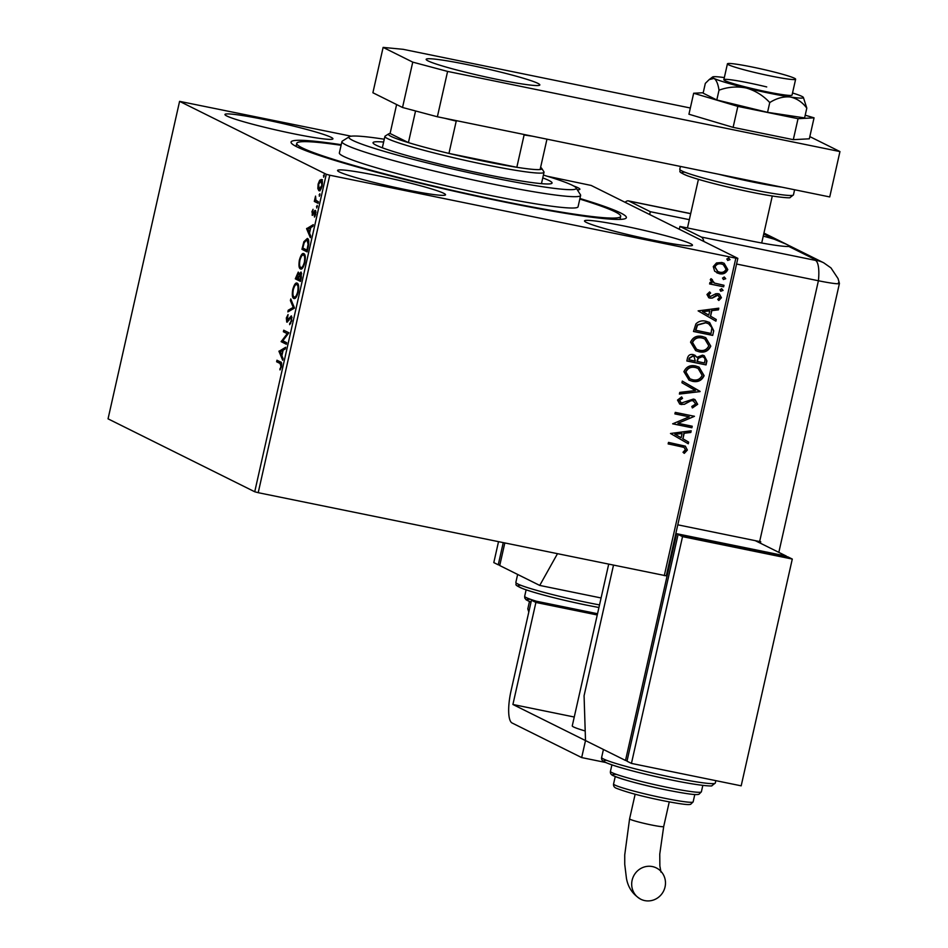 <?xml version="1.0" encoding="UTF-8"?>
<svg xmlns="http://www.w3.org/2000/svg" width="948" height="948" viewBox="0 0 948 948"><rect width="100%" height="100%" fill="white"/><g stroke="black" fill="none" stroke-linecap="round" stroke-linejoin="round"><path stroke-width="1.42" d="M579.927 198.499A171.861 12.051 -167.3 0 1 625.775 218.372A171.861 12.051 -167.3 0 1 502.428 201.592A171.861 12.051 -167.3 0 1 291.285 142.994A171.861 12.051 -167.3 0 1 341.233 144.7M377.47 175.629A55.351 3.887 12.7 0 0 337.559 170.462A55.351 3.887 12.7 0 0 405.626 189.624A55.351 3.887 12.7 0 0 445.536 194.79A55.351 3.887 12.7 0 0 377.47 175.629M624.412 226.074A55.351 3.887 12.7 0 0 584.501 220.908A55.351 3.887 12.7 0 0 652.568 240.069A55.351 3.887 12.7 0 0 692.478 245.248A55.351 3.887 12.7 0 0 624.412 226.074M264.871 119.649A55.351 3.887 12.7 0 0 224.949 114.483A55.351 3.887 12.7 0 0 293.015 133.644A55.351 3.887 12.7 0 0 332.938 138.811A55.351 3.887 12.7 0 0 264.871 119.649M317.829 188.522L318.125 184.09L319.677 180.286L321.36 179.48C322.439 179.966 322.676 182.158 322.047 186.033C320.981 189.695 319.903 191.247 318.836 190.667L317.829 188.522L318.753 188.711M318.09 203.31L314.298 201.426L315.566 196.118L315.909 200.265L318.433 201.782L318.09 203.31M311.845 211.973L313.053 209.295L312.508 213.833L315.34 210.432L315.708 214.189L314.487 217.08L315.009 211.961L312.188 215.362L312.342 212.068M312.508 213.833L313.705 213.798M315.696 210.859L314.641 210.634L315.34 210.432M315.933 212.151L314.57 212.151M308.171 247.286L307.14 251.895L301.95 249.324L303.881 241.681L307.365 238.434C308.906 238.943 309.178 241.894 308.171 247.286M300.48 281.402L295.302 278.831L298.253 272.088L298.928 274.493L300.966 272.029L301.381 277.444L300.48 281.402M294.461 308.112L287.848 311.904L288.216 310.233L293.24 307.365L290.396 300.587L290.775 298.928L294.461 308.112M286.663 342.714L286.32 344.243L281.141 341.659L287.244 333.66L283.369 331.741L283.713 330.212L288.903 332.795L282.812 340.794L286.663 342.714M280.063 363.475L276.615 361.757L276.958 360.228L280.454 361.97C281.532 361.828 281.864 363.345 281.449 366.509L280.016 369.957L280.916 366.26L280.063 363.475L281.153 363.7L276.615 361.757M254.728 491.763L108.048 418.838L179.587 101.353L326.278 174.278L329.762 175.214L258.212 492.687L254.728 491.763L326.278 174.278M278.961 351.329L285.632 347.3L285.265 348.959L283.144 350.168L281.888 355.737L283.085 358.605L282.717 360.264L278.961 351.329L280.11 351.305L279.02 351.08M291.759 320.768L289.626 324.666L291.202 320.614L290.953 317.402L286.746 322.107L286.332 317.959L288.074 314.558L287.066 320.566L291.309 315.885L291.759 320.768M292.055 317.627L290.325 317.651M287.706 321.716L287.019 322.154M287.066 320.566L288.725 320.14M294.413 298.573L293.785 298.442C292.28 297.826 291.937 294.852 292.742 289.543C294.236 284.447 295.729 282.326 297.198 283.168C298.703 283.808 299.047 286.794 298.217 292.138C296.724 297.151 295.243 299.248 293.785 298.442L294.105 298.549M301.061 269.066L300.433 268.936C298.928 268.308 298.584 265.345 299.39 260.036C300.895 254.941 302.376 252.82 303.858 253.661C305.351 254.301 305.694 257.287 304.865 262.62C303.372 267.632 301.902 269.742 300.433 268.936L300.753 269.042M306.595 228.717L313.267 224.676L312.899 226.335L310.778 227.556L309.522 233.125L310.719 235.993L310.351 237.652L306.595 228.717L307.745 228.681L306.654 228.456M316.727 207.979L317.201 205.42L316.679 207.979M319.358 196.272L319.843 193.712L319.322 196.272M323.659 177.193L324.145 174.633L323.624 177.193M547.245 176.245L591.161 185.441L737.84 258.366L666.29 575.839L258.212 492.687M714.65 271.187L713.263 266.589L716.498 262.952L721.819 262.489L724.142 263.271L727.791 269.564C726.109 273.166 723.277 274.541 719.295 273.688L714.65 271.187M723.644 286.817L709.602 283.95L709.945 282.421L712.019 282.836L710.301 279.707L711.047 278.653L714.508 283.096L723.988 285.289L723.644 286.817L709.625 283.867M713.808 282.765L714.508 283.096M706.971 294.473L709.637 291.937L710.645 293.074L708.725 294.733L710.277 296.594L715.835 293.726L718.11 293.667L719.437 294.117L721.44 297.719L718.833 300.469L717.731 299.331L719.686 297.53L717.837 295.207L712.28 298.087L710.005 298.134L708.784 297.719L706.971 294.473M709.554 296.309L710.277 296.594M718.359 295.361L716.427 295.29M713.726 330.793L712.695 335.402L693.486 331.48L695.915 323.896C698.806 321.111 702.195 320.246 706.082 321.277L709.637 322.474L713.726 330.793L712.695 335.402M706.047 364.909L686.838 360.987L687.466 358.178C688.295 355.192 690.227 353.995 693.261 354.588L696.922 357.278L702.539 355.144L704.257 355.725L706.935 360.939L706.047 364.909L686.85 360.904M700.027 391.619L679.384 394.06L679.752 392.401L695.417 390.552L681.932 382.743L682.311 381.084L700.027 391.619L679.42 393.87M692.23 426.221L691.886 427.749L672.677 423.827L689.232 416.824L674.905 413.897L675.26 412.38L694.457 416.302L677.939 423.306L692.23 426.221M680.925 446.532L668.15 443.925L668.494 442.396L685.345 446.164L687.371 450.051L684.314 453.345L683.01 452.267L685.392 449.66L684.089 447.409L668.162 443.842M664.287 575.649L735.838 258.164L329.762 175.214M670.497 433.485L691.199 430.795L690.819 432.466L684.207 433.236L682.951 438.817L688.639 442.112L688.272 443.771L670.497 433.485M697.681 404.31L692.478 407.913L691.779 406.467L695.678 404.014L693.059 400.577L691.056 400.696L684.29 404.358L679.74 404.049L677.512 400.08L681.624 396.916L682.536 398.35L679.479 400.506L681.458 402.995L693.426 399.061L694.967 399.57L697.681 404.31L692.182 407.759M693.877 400.838L691.056 400.696M680.522 402.651L681.458 402.995M692.395 381.286L689.066 380.16L683.911 371.663C686.281 366.663 690.227 364.767 695.737 365.999L699.079 367.125L704.127 375.669C701.757 380.598 697.846 382.471 692.395 381.286L688.912 380.077M699.043 351.767L695.714 350.653L690.559 342.157C692.929 337.144 696.875 335.26 702.397 336.493L705.727 337.606L710.787 346.162C708.405 351.092 704.494 352.964 699.043 351.767L695.571 350.57M698.131 310.873L718.821 308.183L718.454 309.842L711.841 310.624L710.585 316.194L716.273 319.5L715.906 321.159L698.131 310.873M721.475 288.678L722.791 290.278L720.907 291.226L719.888 289.768L721.772 288.82L723.087 290.42L720.681 291.202M724.118 276.97L725.421 278.57L723.537 279.518L722.518 278.072L724.414 277.124L725.718 278.724L723.324 279.494M728.408 257.892L729.723 259.491L727.839 260.439L726.82 258.994L728.704 258.046L730.019 259.645L727.626 260.416M179.587 101.353L351.198 136.204M577.332 189.837A55.351 3.887 12.7 0 0 579.88 189.256A55.351 3.887 12.7 0 0 573.457 185.879M735.838 258.164L737.84 258.366M685.203 446.093L687.371 450.051M687.075 449.897L684.018 453.191M683.935 447.338L680.628 446.378M690.855 430.842L690.819 432.466M690.523 432.312L684.207 433.236M683.911 433.094L682.951 438.817M682.655 438.663L688.639 442.112M688.343 441.969L687.975 443.605M682.086 433.497L674.858 434.16L681.126 437.763L682.086 433.497L675.154 434.314L681.126 437.763M691.91 426.15L691.886 427.749M691.59 427.595L672.689 423.744M674.929 413.814L689.232 416.824M694.09 416.492L677.939 423.306M693.735 400.767L692.763 400.435M690.76 400.542L684.29 404.358M683.994 404.204L681.197 404.535M680.901 404.393L679.586 403.966M681.458 396.963L682.536 398.35M682.24 398.196L679.479 400.506M679.183 400.352L681.162 402.853M694.825 399.499L697.384 404.156M682.299 381.108L700.074 391.37M698.937 367.042L704.127 375.669M703.831 375.526C701.461 380.456 697.55 382.328 692.099 381.132M697.941 368.357L695.097 367.374C690.725 366.414 687.561 367.895 685.605 371.853L689.824 378.75M695.394 367.528C691.021 366.556 687.857 368.049 685.902 372.007L689.978 378.821L692.727 379.757C697.088 380.717 700.228 379.247 702.148 375.325L698.095 368.428L695.097 367.374M694.647 355.026L696.922 357.278M704.103 355.654L706.935 360.939M706.639 360.797L705.75 364.767M703.049 356.946L701.899 356.531L697.929 358.226L696.981 361.378L704.411 362.977L704.814 361.235C705.395 358.818 704.518 357.301 702.195 356.673L698.226 358.368L697.278 361.52M693.865 356.401L692.656 355.974L689.208 358.131L688.852 359.719L695.311 361.117L694.007 356.484L692.952 356.116L689.504 358.285L689.149 359.861M701.899 356.531L702.895 356.863M705.585 337.535L710.787 346.162M710.49 346.02C708.109 350.938 704.198 352.81 698.747 351.625M704.589 338.851L701.745 337.867C697.373 336.896 694.209 338.389 692.253 342.346L696.472 349.243M702.041 338.021C697.669 337.05 694.505 338.543 692.55 342.489L696.626 349.314L699.387 350.25C703.736 351.21 706.876 349.729 708.796 345.807L704.743 338.922L701.745 337.867M712.398 335.248L693.509 331.397M709.483 322.403L713.429 330.639M708.393 323.659L705.442 322.652L697.254 324.927L695.5 330.212L711.071 333.471L711.865 327.653L708.547 323.742L705.739 322.806L697.55 325.069L695.796 330.354M718.489 308.219L718.454 309.842M718.157 309.7L711.841 310.624M711.545 310.482L710.585 316.194M710.289 316.051L716.273 319.5M715.977 319.346L715.61 320.981M709.72 310.873L702.492 311.548L708.76 315.139L709.72 310.873L702.788 311.691L708.76 315.139M709.519 291.996L710.645 293.074M710.348 292.932L708.725 294.733M708.429 294.579L709.981 296.44M719.271 294.034L721.44 297.719M721.144 297.565L718.537 300.315M718.217 295.29L717.541 295.065M716.131 295.148L714.614 296.629M714.318 296.475L712.28 298.087M711.984 297.933L710.005 298.134M709.708 297.98L708.63 297.648M711 278.7L712.375 279.684M712.078 279.542L711.972 280.312M711.675 280.17L714.211 282.954M723.668 285.218L723.348 286.663M723.988 263.2L727.791 269.564M727.495 269.41C725.812 273.012 722.98 274.387 718.999 273.534L719.295 273.688M718.999 273.534L716.807 272.823M723.123 264.551L721.191 263.876C718.229 263.2 716.06 264.172 714.685 266.803L717.683 271.483M721.487 264.018C718.525 263.343 716.356 264.326 714.982 266.945L717.837 271.555L719.65 272.159C722.613 272.834 724.746 271.851 726.061 269.208L723.277 264.622L721.191 263.876M277.705 361.982L277.989 360.75M280.501 369.127L279.79 368.985M281.236 367.35L280.62 367.22M280.11 351.305L285.419 348.272M283.061 358.711L280.063 351.554M282.457 350.559L280.241 351.827L281.497 354.825L283.025 350.677M286.391 343.958L281.141 341.659M282.231 341.884L281.212 341.339M282.314 341.564L282.883 340.83M283.369 331.741L287.244 333.66M284.471 331.966L284.756 330.734M290.692 323.505L289.638 323.292M287.481 321.941L287.185 320.602L288.263 320.815M288.168 320.791L289.045 320.199L287.244 320.602M289.685 318.516L288.891 318.35M290.692 317.39L291.664 316.253M289.164 311.145L289.318 310.458L288.216 310.233M289.318 310.458L294.342 307.59L293.24 307.365M294.342 307.59L291.498 300.812L290.396 300.587M294.662 298.525L293.572 296.404M295.752 284.815L297.411 283.298M298.49 285.395L297.435 284.815M295.231 297.139L296.286 297.044M298.241 292.031L297.672 291.925C298.347 287.599 298.075 285.194 296.854 284.696C295.693 284.033 294.496 285.715 293.288 289.744C292.636 294.022 292.92 296.416 294.129 296.914L295.492 297.234M294.129 296.914C295.29 297.577 296.475 295.906 297.672 291.925M300.552 281.118L295.302 278.831M296.392 279.056L296.677 277.811M297.814 273.593L298.596 272.455M300.504 273.522L301.713 273.771L300.504 273.522L301.334 272.384M296.534 275.987L296.179 277.563L297.838 278.392L297.909 273.617L296.534 275.987M298.537 277.882L298.371 278.653L300.303 279.613L300.623 273.557L298.537 277.882M301.31 269.019L300.232 266.898M302.4 255.308L304.071 253.791M305.137 255.889L304.083 255.308M301.879 267.632L302.945 267.537M304.889 262.525L304.32 262.406C304.995 258.093 304.723 255.687 303.502 255.19C302.341 254.514 301.144 256.197 299.935 260.226C299.284 264.516 299.568 266.909 300.777 267.407L302.139 267.727M300.777 267.407C301.938 268.071 303.123 266.4 304.32 262.406M307.199 251.611L301.95 249.324M303.052 249.537L303.324 248.305M304.557 241.823L303.881 241.681M305.86 240.057L307.543 238.541M308.112 240.176L306.737 239.856L304.19 242.735L302.827 248.056L306.951 250.106L308.1 244.311L307.01 239.951L308.681 240.685M308.704 244.442L308.1 244.311M307.745 228.681L313.053 225.66M310.695 236.099L307.685 228.942M310.091 227.935L307.875 229.215L309.131 232.213L310.66 228.053M313.587 214.047L312.615 213.857M314.772 212.53L315.731 210.859M315.044 216.168L314.333 216.026M312.911 215.137L312.733 213.881M317.39 206.664L316.49 206.474M318.149 203.014L314.298 201.426M315.388 201.651L315.708 200.277M315.957 200.336L315.198 200.17M320.033 194.956L319.121 194.767M320.46 180.973L319.677 180.286M320.779 180.511L322.462 179.705M319.938 190.892L318.931 188.747M322.083 185.915L321.017 181.009L318.587 184.327L319.18 189.15L320.471 189.422M319.18 189.15L321.585 185.808M324.334 175.878L323.422 175.688M384.26 139.226A116.521 8.177 12.7 0 0 349.8 136.5A116.521 8.177 12.7 0 0 349.291 136.737A116.521 8.177 12.7 0 0 450.395 168.46A116.521 8.177 12.7 0 0 575.294 189.197A116.521 8.177 12.7 0 0 576.064 187.846A116.521 8.177 12.7 0 0 543.394 175.084M576.064 187.846L580.46 194.767A122.339 8.579 -167.3 0 1 580.626 195.418A122.339 8.579 -167.3 0 1 579.655 196.189A122.339 8.579 -167.3 0 1 452.694 175.368A122.339 8.579 -167.3 0 1 341.92 141.619A122.339 8.579 -167.3 0 1 342.346 141.098L349.291 136.737M542.766 177.904A91.755 6.435 -167.3 0 1 552.056 183.023A91.755 6.435 -167.3 0 1 551.345 183.604A91.755 6.435 -167.3 0 1 456.118 167.986A91.755 6.435 -167.3 0 1 373.038 142.674A91.755 6.435 -167.3 0 1 373.761 142.105A91.755 6.435 -167.3 0 1 383.632 142.046M579.797 199.08A166.042 11.649 -167.3 0 1 620.691 216.357A166.042 11.649 -167.3 0 1 619.388 217.4A166.042 11.649 -167.3 0 1 447.077 189.162A166.042 11.649 -167.3 0 1 296.736 143.361A166.042 11.649 -167.3 0 1 298.051 142.319A166.042 11.649 -167.3 0 1 341.102 145.281M341.92 141.619L339.36 152.96A122.339 8.579 12.7 0 0 450.134 186.709A122.339 8.579 12.7 0 0 577.107 207.529A122.339 8.579 12.7 0 0 578.067 206.759L580.626 195.418M415.556 110.952L408.422 142.615A78.648 5.522 12.7 0 1 388.656 133.881A78.648 5.522 12.7 0 1 390.09 133.502L408.422 142.615A78.648 5.522 12.7 0 0 448.949 153.422A78.648 5.522 12.7 0 0 485.103 161.456A78.648 5.522 12.7 0 0 516.826 167.286A78.648 5.522 12.7 0 0 540.123 169.526A78.648 5.522 12.7 0 0 541.723 168.388A78.648 5.522 12.7 0 0 540.597 167.417M541.723 168.388L543.927 171.837A81.564 5.724 -167.3 0 1 544.034 172.275A81.564 5.724 -167.3 0 1 485.21 164.656A81.564 5.724 -167.3 0 1 384.9 136.417A81.564 5.724 -167.3 0 1 385.184 136.074L388.656 133.881M457.303 120.846L456.225 121.107L448.949 153.422L516.826 167.286L524.102 134.972L523.237 134.32M540.123 169.526L546.96 139.166M390.09 133.502L396.62 104.541M456.225 121.107A78.648 5.522 -167.3 0 1 444.825 118.299M532.243 136.157A78.648 5.522 -167.3 0 1 524.102 134.972M770.416 75.947A34.958 2.453 12.7 0 0 795.633 79.205A34.958 2.453 12.7 0 0 752.641 67.107A34.958 2.453 12.7 0 0 727.424 63.836A34.958 2.453 12.7 0 0 770.416 75.947M585.2 730.979A40.776 2.856 -167.3 0 1 572.26 725.872L608.675 564.285M497.807 79.513A58.255 4.088 -167.3 0 1 426.162 59.333A58.255 4.088 -167.3 0 1 468.17 64.772A58.255 4.088 -167.3 0 1 539.827 84.953A58.255 4.088 -167.3 0 1 497.807 79.513M809.829 136.607L839.952 151.573L829.737 196.935L437.372 116.77L402.533 107.491L372.896 92.75L383.122 47.4L412.747 62.13L447.598 71.42L437.372 116.77M839.952 151.573L447.598 71.42M383.122 47.4L403.149 49.32L690.345 108.001M402.533 107.491L412.747 62.13M703.215 92.738L693.663 93.236L737.84 106.389L733.112 127.364L793.31 139.664L809.331 138.811L814.059 117.836L805.219 115.206M737.84 106.389L798.038 118.69L793.31 139.664M798.038 118.69L814.059 117.836M693.663 93.236L688.935 114.222L733.112 127.364M766.719 86.932A34.958 2.453 12.7 0 0 723.857 79.715A34.958 2.453 12.7 0 0 749.193 87.856A34.958 2.453 12.7 0 0 792.054 95.084L795.633 79.205M719.011 90.19L716.807 99.967L703.12 93.165L705.324 83.388L709.151 79.608L714.057 78.423C716.427 80.059 718.086 83.981 719.011 90.19C727.934 86.908 737.023 86.185 746.266 88.01C755.343 90.653 763.164 95.499 769.752 102.562L767.548 112.338L804.603 117.907L806.807 108.131L803.383 97.443A46.606 3.271 12.7 0 0 801.854 96.364A46.606 3.271 12.7 0 0 792.528 92.975M716.807 99.967L767.548 112.338M769.752 102.562C776.542 98.248 783.356 96.388 790.17 96.98C796.758 98.391 802.304 102.1 806.807 108.131M724.331 77.606A46.606 3.271 12.7 0 0 712.612 76.978A46.606 3.271 12.7 0 0 714.057 78.423A46.606 3.271 12.7 0 0 746.266 88.01A46.606 3.271 12.7 0 0 790.17 96.98A46.606 3.271 12.7 0 0 803.383 97.443M649.688 214.532L650.316 211.7L628.962 201.083A29.127 8.022 -78.5 0 0 628.405 200.893A29.127 8.022 -78.5 0 0 625.087 202.315M689.326 219.663L650.316 211.7M679.313 229.262L679.953 226.43L748.553 240.448A58.255 4.088 12.7 0 0 788.831 246.456L790.466 246.35L786.71 244.394L774.315 239.24A58.255 4.088 12.7 0 0 763.259 236.123M679.953 226.43L701.319 237.047L815.458 260.368L817.129 260.534L788.831 246.456M703.902 241.491A29.127 8.022 -78.5 0 0 701.319 237.047M760.403 543.204L760.734 541.758A29.127 2.038 -167.3 0 1 759.644 541.545L818.408 280.75L736.56 264.03L818.408 280.75A29.127 2.038 12.7 0 0 839.418 283.405L838.044 278.57L830.958 267.893L823.705 262.797A29.127 27.93 116.4 0 0 817.129 260.534M597.252 614.968L535.904 602.442L512.904 704.483L585.509 740.578L581.669 757.582L605.642 762.476M535.904 602.442L531.461 600.226L511.019 690.938A29.127 8.022 -78.5 0 0 512.038 722.969L581.669 757.582M574.263 717.02L512.904 704.483M597.536 613.723L531.461 600.226M759.644 541.545L677.796 524.825M815.458 260.368A29.127 8.022 -78.5 0 1 818.408 280.75A29.127 2.038 12.7 0 0 839.418 283.476A29.127 2.038 12.7 0 0 838.447 282.682M601.091 597.963L539.732 585.426L499.726 565.541L504.798 543.074M557.412 553.822L539.732 585.426M499.821 565.126L498.245 564.807L503.222 542.742M498.494 541.782L493.801 562.591L498.245 564.807M644.747 900.6A17.479 16.756 -63.6 0 1 640.801 899.237A17.479 16.756 -63.6 0 1 632.731 878.132A17.479 16.756 -63.6 0 1 652.414 866.579A17.479 16.756 -63.6 0 1 656.36 867.941A17.479 16.756 -63.6 0 1 664.441 889.046A17.479 16.756 -63.6 0 1 644.747 900.6M613.475 565.269L584.075 695.737L585.509 740.578L625.514 760.462L676.611 533.688L786.366 556.109L755.248 540.644M625.514 760.462L627.09 760.782M676.611 533.688L675.877 533.321M792.291 559.059L787.847 556.855L678.093 534.435L626.995 761.197L631.439 763.413L741.182 785.833L792.291 559.059L682.536 536.639L678.093 534.435M682.536 536.639L631.439 763.413M314.369 212.447L313.67 212.305M782.053 187.194A58.255 4.088 -167.3 0 1 753.091 182.075A58.255 4.088 -167.3 0 1 718.702 174.254M751.432 189.446A58.255 4.088 12.7 0 0 793.452 194.885L789.968 197.611C791.201 198.12 779.54 198.025 750.105 191.923C722.779 186.211 701.899 180.831 687.466 175.818C676.362 170.984 681.114 172.026 679.787 169.265A58.255 4.088 12.7 0 0 751.432 189.446M750.058 191.911A55.351 3.887 -167.3 0 1 696.685 178.828A55.351 3.887 -167.3 0 1 684.764 172.169M774.315 239.24L763.733 233.99M690.677 213.691L628.962 201.083M598.935 607.526L586.184 605.049C558.858 599.337 537.978 593.958 523.545 588.945C512.43 584.11 517.193 585.141 515.854 582.392A58.255 4.088 12.7 0 0 587.511 602.561A58.255 4.088 12.7 0 0 599.527 604.907M586.125 605.037A55.351 3.887 -167.3 0 1 532.764 591.955A55.351 3.887 -167.3 0 1 520.843 585.295M531.022 602.134L526.211 599.871L524.765 598.022L524.671 596.292A46.606 3.271 12.7 0 0 536.544 601.269M531.034 602.11A43.691 3.069 -167.3 0 1 530.726 599.373M528.806 612.005L527.799 608.912A40.776 2.856 12.7 0 0 529.245 610.062M635.148 794.211L629.591 818.847A17.479 1.221 12.7 0 0 630.183 819.321A17.479 1.221 12.7 0 0 651.086 824.902A17.479 1.221 12.7 0 0 663.695 826.538L659.761 854.112L659.867 865.962L660.981 872.124M715.302 783.048L711.818 785.774C713.05 786.283 701.39 786.188 671.954 780.086C640.575 773.473 618.546 767.643 605.891 762.595C602.549 761.339 601.127 759.621 601.636 757.428A58.255 4.088 12.7 0 0 673.281 777.597A58.255 4.088 12.7 0 0 715.302 783.048L715.835 780.654M671.907 780.074A55.351 3.887 -167.3 0 1 618.534 766.991A55.351 3.887 -167.3 0 1 606.613 760.332M701.378 791.817L698.937 794.282C697.396 794.554 696.247 795.81 666.444 789.957C642.732 785.086 625.099 780.37 613.534 775.808C611.093 774.86 610.074 773.367 610.441 771.328A46.606 3.271 12.7 0 0 667.759 787.468A46.606 3.271 12.7 0 0 701.378 791.817L702.824 785.382M666.385 789.933A43.691 3.069 -167.3 0 1 622.741 779.149A43.691 3.069 -167.3 0 1 616.496 774.409M693.142 801.878L690.642 804.319C689.089 804.603 687.561 805.492 662.403 800.55C642.471 796.486 627.244 792.433 616.698 788.392C614.316 787.587 613.273 786.105 613.569 783.949A40.776 2.856 12.7 0 0 663.73 798.074A40.776 2.856 12.7 0 0 693.142 801.878L694.801 794.495M290.858 317.379L291.96 317.604M312.567 213.845L313.67 214.07M314.949 211.949L316.039 212.162M620.004 219.403L620.691 216.357M296.06 146.395L296.736 143.361M544.034 172.275L541.462 183.663M384.9 136.417L382.328 147.793M772.288 196.011L761.706 242.996M698.415 179.362L687.454 227.97M727.424 63.836L723.857 79.715M794.602 189.754L793.452 194.885M680.427 166.433L679.787 169.265M712.612 76.978L709.151 79.608M690.689 213.608L628.405 200.893M823.705 262.797L789.684 245.888M786.496 244.288L763.934 233.078M839.418 283.476L778.829 552.364M515.854 582.392L517.644 574.452M524.671 596.292L526.116 589.857M527.799 608.912L529.458 601.53M629.591 818.847L624.732 854.906L624.744 864.386L626.427 878.215C628.026 887.458 632.814 894.474 640.801 899.237M613.569 783.949L615.24 776.566M610.441 771.328L611.898 764.894M601.636 757.428L603.426 749.489M669.252 801.901L663.695 826.538"/></g></svg>
